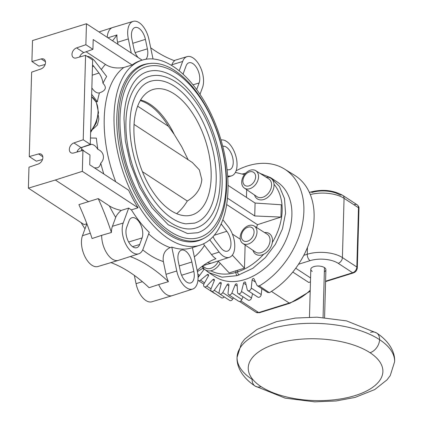<?xml version="1.0" encoding="UTF-8"?>
<svg xmlns="http://www.w3.org/2000/svg" width="423" height="423" viewBox="0 0 423 423"><rect width="100%" height="100%" fill="white"/><g stroke="black" fill="none" stroke-linecap="round" stroke-linejoin="round"><path stroke-width="0.63" d="M255.111 386.067A11.458 8.159 123.2 0 0 261.097 386.654A67.347 30.9 -178.4 0 1 275.976 343.809A67.347 30.9 -178.4 0 1 370.025 352.713A67.347 30.9 1.6 0 1 355.14 395.563A67.347 30.9 1.6 0 1 261.097 386.654A11.458 8.159 123.2 0 1 255.111 386.067C241.967 377.422 236.473 366.376 237.07 357.308A78.805 36.156 1.6 0 1 291.976 324.515A78.805 36.156 1.6 0 1 379.574 339.653A11.458 8.159 -56.8 0 1 370.025 352.713A67.347 30.9 -178.4 0 0 275.976 343.809A67.347 30.9 -178.4 0 0 261.097 386.654A67.347 30.9 1.6 0 0 355.14 395.563A67.347 30.9 1.6 0 0 370.025 352.713A11.458 8.159 -56.8 0 0 379.574 339.653A78.805 36.156 1.6 0 1 394.617 361.713L390.255 375.571L387.034 379.843L374.746 389.562L355.119 397.409L336.121 400.967L314.68 401.85L285.155 398.138L255.111 386.067A11.458 8.159 123.2 0 1 252.113 379.368A78.805 36.156 1.6 0 1 237.07 357.308A78.805 36.156 1.6 0 1 291.976 324.515A78.805 36.156 1.6 0 1 379.574 339.653A11.458 8.159 -56.8 0 0 376.576 332.954A11.458 8.159 -56.8 0 0 370.596 332.367M379.574 339.653A78.805 36.156 1.6 0 1 394.617 361.713C395.214 352.645 389.72 341.599 376.576 332.954A11.458 8.159 -56.8 0 1 379.574 339.653M309.472 317.139L310.81 269.292A7.551 3.463 1.6 0 1 316.071 266.146A7.551 3.463 1.6 0 1 324.467 267.6L323.072 317.456L324.467 267.6A7.551 3.463 1.6 0 1 325.906 269.715L324.573 317.562M354.543 204.542A5.034 3.585 123.2 0 1 357.171 204.801A5.034 3.585 123.2 0 1 358.487 207.746A2.517 1.153 1.6 0 1 358.968 208.454L357.313 267.711A2.517 1.153 -178.4 0 0 356.832 267.008L342.408 257.575A5.034 3.585 -56.8 0 1 338.21 263.318A20.14 9.243 -178.4 0 0 310.085 260.653L298.516 264.259L310.085 260.653A5.034 2.675 72.7 0 1 307.251 254.244L303.788 255.323L307.251 254.244A5.034 2.675 72.7 0 0 310.085 260.653A20.14 9.243 -178.4 0 1 338.21 263.318L352.639 272.75L325.588 281.179L352.639 272.75A2.517 1.338 72.7 0 0 353.448 272.914L325.578 281.602M310.567 277.932L295.74 268.24L310.567 277.932M312.248 271.407A7.551 3.463 1.6 0 1 313.919 266.601A7.551 3.463 1.6 0 1 324.467 267.6A7.551 3.463 1.6 0 1 324.351 271.746M342.746 195.368A5.034 3.585 -56.8 0 1 344.063 198.313A25.179 11.553 1.6 0 0 310.302 194.58A25.179 11.553 1.6 0 1 344.063 198.313L342.408 257.575A25.179 11.553 -178.4 0 0 307.251 254.244L307.436 247.524L307.251 254.244A25.179 11.553 -178.4 0 1 342.408 257.575A5.034 3.585 -56.8 0 1 338.21 263.318L352.639 272.75A2.517 1.338 72.7 0 0 353.448 272.914C355.785 271.989 357.075 270.255 357.313 267.711A2.517 1.153 -178.4 0 0 356.832 267.008A5.034 3.585 123.2 0 1 352.639 272.75A5.034 3.585 123.2 0 0 356.832 267.008L342.408 257.575L344.063 198.313L358.487 207.746A2.517 1.153 1.6 0 1 358.968 208.454C359.18 207.312 358.582 206.096 357.171 204.801A5.034 3.585 123.2 0 1 358.487 207.746L356.832 267.008L358.487 207.746L344.063 198.313A5.034 3.585 -56.8 0 0 342.746 195.368A5.034 3.585 -56.8 0 0 340.113 195.114A20.14 9.243 1.6 0 0 311.989 192.449A5.034 2.675 72.7 0 0 310.366 192.111A5.034 2.675 72.7 0 0 309.525 192.751A5.034 2.675 72.7 0 1 310.366 192.111C322.315 189.018 333.113 190.101 342.746 195.368L357.171 204.801M310.196 291.209L290.035 303.206A2.517 1.338 72.7 0 1 289.221 303.037A50.353 35.855 123.2 0 0 310.223 290.257A50.353 35.855 123.2 0 1 289.221 303.037L271.439 291.415L289.221 303.037L258.68 312.555L240.872 300.912L258.68 312.555A5.034 3.585 123.2 0 1 256.052 312.296A5.034 3.585 123.2 0 0 258.68 312.555A2.517 1.338 -107.3 0 0 259.489 312.719A2.517 1.338 -107.3 0 1 258.68 312.555L289.221 303.037A2.517 1.338 72.7 0 0 290.035 303.206L259.489 312.719L256.052 312.296L239.508 301.483M292.806 272.047L308.716 282.448L292.806 272.047M310.461 281.781A8.814 6.276 123.2 0 1 308.716 282.448A8.814 6.276 123.2 0 0 310.461 281.781M138.601 221.181A12.241 6.509 -107.3 0 1 142.096 237.932L139.68 244.505A12.241 6.509 -107.3 0 1 136.756 247.693A12.241 6.509 -107.3 0 1 130.115 244.24A12.241 6.509 -107.3 0 1 126.614 227.489L129.036 220.917A12.241 6.509 -107.3 0 1 131.891 217.75A12.241 6.509 -107.3 0 1 138.601 221.181M101.684 235.331L92.071 238.524A176.243 93.679 72.7 0 0 80.312 207.804A176.243 93.679 72.7 0 0 78.889 204.637L98.236 198.609A176.243 93.679 72.7 0 1 99.654 201.776A176.243 93.679 -107.3 0 1 111.413 232.502L101.684 235.331A18.882 10.036 72.7 0 0 108.108 255.058A18.882 10.036 72.7 0 0 118.35 260.383L97.925 266.516A18.665 9.919 -107.3 0 1 87.799 261.255A18.665 9.919 -107.3 0 1 82.469 235.717L86.868 223.767M118.35 260.383A18.882 10.036 72.7 0 0 118.456 260.351L138.749 253.8A18.665 9.919 72.7 0 0 143.106 248.962L149.224 232.338A97.026 51.574 -107.3 0 1 131.421 209.882L128.687 208.095L121.253 210.416C118.493 212.658 116.642 214.99 115.706 217.406A108.373 57.602 -107.3 0 1 109.346 205.874L98.236 198.609M182.641 249.972A12.241 6.509 -107.3 0 1 191.873 262.001L193.845 271.439A12.241 6.509 -107.3 0 1 190.688 282.955A12.241 6.509 -107.3 0 1 189.557 283.103A12.241 6.509 -107.3 0 1 180.32 271.074L178.347 261.631A12.241 6.509 -107.3 0 1 181.435 250.141A12.241 6.509 -107.3 0 1 182.641 249.972M221.15 223.941A12.209 6.488 -107.3 0 1 221.599 224.502L226.802 231.281A12.209 6.488 -107.3 0 1 230.292 247.989A12.209 6.488 -107.3 0 1 227.373 251.172A12.209 6.488 -107.3 0 1 220.753 247.725L215.545 240.946A12.209 6.488 -107.3 0 1 213.081 236.6M227.653 176.021L229.832 176.084A18.697 9.935 72.7 0 0 231.667 175.825A18.697 9.935 72.7 0 0 236.383 158.276A18.697 9.935 72.7 0 0 222.276 139.902L220.959 139.865M222.699 146.152L223.587 146.178A12.209 6.488 -107.3 0 1 232.798 158.176A12.209 6.488 -107.3 0 1 229.652 169.66A12.209 6.488 -107.3 0 1 228.52 169.808L227.077 169.766M183.17 74.279A12.241 6.509 -107.3 0 1 183.63 72.534L186.051 65.962A12.241 6.509 -107.3 0 1 188.907 62.794A12.241 6.509 -107.3 0 1 195.611 66.226A12.241 6.509 -107.3 0 1 199.111 82.977L196.695 89.549A12.241 6.509 -107.3 0 1 196.674 89.591M138.057 57.486A12.241 6.509 -107.3 0 1 133.853 48.465L131.881 39.022A12.241 6.509 -107.3 0 1 134.969 27.532A12.241 6.509 -107.3 0 1 136.174 27.363A12.241 6.509 -107.3 0 1 145.406 39.392L147.378 48.835A12.241 6.509 -107.3 0 1 145.914 59.257M77.483 150.879A18.749 9.967 72.7 0 0 77.552 151.889M197.938 280.185A2.517 1.792 -56.8 0 0 197.953 280.206A2.517 1.792 -56.8 0 0 198.276 280.512A2.517 1.792 -56.8 0 0 200.46 280.163L207.154 274.723A1.258 0.899 123.2 0 1 208.248 274.548A1.258 0.899 123.2 0 1 208.375 275.986L204.013 283.844A2.517 1.792 -56.8 0 0 204.161 286.635A2.517 1.792 -56.8 0 0 204.267 286.715A2.517 1.792 -56.8 0 0 206.762 286.075L212.859 279.624A1.258 0.899 123.2 0 1 214.107 279.302A1.258 0.899 123.2 0 1 214.324 280.544L211.045 288.756A2.517 1.792 -56.8 0 0 211.484 291.23A2.517 1.792 -56.8 0 0 211.643 291.32A2.517 1.792 -56.8 0 0 214.26 290.257L219.569 282.992A1.258 0.899 123.2 0 1 220.954 282.506A1.258 0.899 123.2 0 1 221.24 283.542L219.14 291.859A2.517 1.792 -56.8 0 0 219.711 293.932A2.517 1.792 -56.8 0 0 220.172 294.122A2.517 1.792 -56.8 0 0 222.72 292.589L227.082 284.732A1.258 0.899 123.2 0 1 228.589 284.06A1.258 0.899 123.2 0 1 228.912 284.896L228.055 293.065A2.517 1.792 -56.8 0 0 228.7 294.736A2.517 1.792 -56.8 0 0 229.488 294.953A2.517 1.792 -56.8 0 0 231.894 292.996L235.177 284.785A1.258 0.899 123.2 0 1 236.774 283.918A1.258 0.899 123.2 0 1 237.102 284.557L237.515 292.33A2.517 1.792 -56.8 0 0 238.17 293.61A2.517 1.792 -56.8 0 0 239.307 293.789A2.517 1.792 -56.8 0 0 241.501 291.468L243.6 283.151A1.258 0.899 123.2 0 1 245.266 282.083A1.258 0.899 123.2 0 1 245.567 282.543L247.238 289.681A2.517 1.792 -56.8 0 0 247.841 290.596A2.517 1.792 -56.8 0 0 249.337 290.664A2.517 1.792 -56.8 0 0 251.241 288.052L252.103 279.883A1.258 0.899 123.2 0 1 252.758 278.752A1.258 0.899 123.2 0 1 253.8 278.614A1.258 0.899 123.2 0 1 254.049 278.905L256.925 285.197A2.517 1.792 -56.8 0 0 257.417 285.784A2.517 1.792 -56.8 0 0 259.262 285.673L259.325 285.937A71.461 50.882 -56.8 0 0 302.144 225.327A71.461 50.882 -56.8 0 0 284.425 168.999A71.461 50.882 -56.8 0 0 247.852 165.821A71.461 50.882 -56.8 0 0 236.097 170.792M214.884 293.451A2.517 1.792 123.2 0 1 214.255 293.239A2.517 1.792 123.2 0 1 214.149 293.165M224.19 296.861A2.517 1.792 123.2 0 1 221.631 297.85A2.517 1.792 123.2 0 1 221.472 297.76A2.517 1.792 123.2 0 1 221.329 297.649M233.427 297.824L232.708 299.119A2.517 1.792 123.2 0 1 230.16 300.653A2.517 1.792 123.2 0 1 229.7 300.462L219.711 293.932M242.987 296.761L241.882 299.526A2.517 1.792 123.2 0 1 239.476 301.483A2.517 1.792 123.2 0 1 238.688 301.266L228.7 294.736M252.573 293.694L251.489 297.998A2.517 1.792 123.2 0 1 249.295 300.314A2.517 1.792 123.2 0 1 248.158 300.14L238.17 293.61M261.853 288.682L261.229 294.582A2.517 1.792 123.2 0 1 259.325 297.195A2.517 1.792 123.2 0 1 257.829 297.126L247.841 290.596M284.425 168.999L294.572 175.275A71.757 51.093 123.2 0 1 312.364 231.841A71.757 51.093 123.2 0 1 269.366 292.7L259.325 285.937M270.746 177.739L279.423 186.458L284.51 198.646L285.551 213.218L282.448 228.848L275.489 244.134L265.295 257.702L252.785 268.33L237.261 275.627L221.964 277.192L208.751 272.571L215.08 276.705A56.65 40.333 123.2 0 0 244.674 279.608A56.65 40.333 123.2 0 0 288.528 233.454A56.65 40.333 123.2 0 0 277.081 181.874L270.752 177.739L259.928 173.308M232.333 255.159L244.478 268.161L237.689 270.218L237.641 271.862L235.865 272.417L235.912 270.773L229.208 272.92L218.067 260.991M237.689 270.218L235.912 270.773M130.226 256.55A176.243 93.679 -107.3 0 1 149.166 266.268A176.243 93.679 -107.3 0 1 168.433 281.67L158.657 284.579A18.882 10.036 72.7 0 0 170.538 295.873A18.882 10.036 72.7 0 0 172.288 295.645L151.862 301.779A18.665 9.919 -107.3 0 1 150.133 302.006A18.665 9.919 -107.3 0 1 136.053 283.664L134.324 275.384M172.288 295.645A18.882 10.036 72.7 0 0 172.394 295.614L192.687 289.057A18.665 9.919 72.7 0 0 197.393 271.54L192.407 247.651M92.5 64.83A12.156 6.461 -107.3 0 1 93.763 66.263L98.971 73.042A12.156 6.461 -107.3 0 1 102.979 83.299A100.537 53.441 -107.3 0 1 106.675 76.505L95.397 61.821A18.749 9.967 72.7 0 0 87.064 56.312M98.305 115.278L98.829 119.265L97.353 125.018L93.139 129.041M153.026 58.977L148.954 39.492A18.665 9.919 72.7 0 0 134.874 21.15A18.665 9.919 72.7 0 0 133.145 21.372A18.665 9.919 72.7 0 0 128.333 38.927L131.283 53.055M133.145 21.372L112.719 27.511A18.882 10.036 72.7 0 0 112.613 27.543A18.882 10.036 72.7 0 0 107.231 37.33M200 94.34L202.538 87.439A18.665 9.919 72.7 0 0 197.203 61.901A18.665 9.919 72.7 0 0 187.077 56.634A18.665 9.919 72.7 0 0 182.625 61.499L179.193 70.826M171.611 65.459L171.87 64.751A18.781 9.983 -107.3 0 1 174.604 60.753A176.243 93.679 -107.3 0 1 155.183 50.86A176.243 93.679 -107.3 0 1 150.683 47.767M209.713 239.815L219.146 252.097A18.697 9.935 72.7 0 0 229.388 257.337A18.697 9.935 72.7 0 0 233.75 252.494A18.697 9.935 72.7 0 0 228.409 226.913L222.858 219.68M197.187 270.546A176.243 93.679 -107.3 0 1 200.439 267.664A176.243 93.679 -107.3 0 1 215.931 258.723A18.781 9.983 -107.3 0 1 211.489 254.53L204.462 245.377A108.373 57.602 -107.3 0 1 194.326 256.851M229.388 257.337L212.14 262.91A18.882 10.036 -107.3 0 1 212.034 262.942A18.882 10.036 -107.3 0 1 207.714 262.583M168.433 281.67A18.781 9.983 -107.3 0 1 166.017 274.305L163.357 261.557C162.464 254.72 164.737 250.067 170.173 247.598L171.78 247.085L176.772 270.974A18.665 9.919 72.7 0 0 190.852 289.316A18.665 9.919 72.7 0 0 192.687 289.057M158.657 284.579L149.092 287.693A176.243 93.679 72.7 0 0 129.824 272.29A176.243 93.679 72.7 0 0 110.958 262.604M128.687 208.095L123.193 223.027A18.665 9.919 72.7 0 0 128.523 248.565A18.665 9.919 72.7 0 0 138.749 253.8M111.413 232.502A18.781 9.983 -107.3 0 1 112.439 226.279L115.706 217.406M142.139 60.151L86.461 23.751L32.502 40.566L31.921 61.531L41.2 58.919A5.663 4.034 123.2 0 1 44.034 59.241A5.663 4.034 123.2 0 1 45.203 64.328A5.663 4.034 123.2 0 1 40.92 68.975L31.625 72.153L29.266 156.568L38.546 153.956A5.663 4.034 123.2 0 1 41.38 154.284A5.663 4.034 123.2 0 1 42.549 159.371A5.663 4.034 123.2 0 1 38.266 164.013L28.965 167.191L28.383 188.156L55.355 180.008L88.624 201.76M28.383 188.156L84.092 224.576L86.852 223.741M232.396 234.083L240.29 239.244M256.534 227.495L257.485 224.682L226.665 204.536M245.123 245.012L244.478 268.161M257.485 224.682L280.946 217.073L281.29 204.774L255.08 203.04L228.029 185.359M246.667 189.668L246.456 197.404M280.946 217.073L254.715 215.968L227.474 198.154M138.051 207.767A96.957 51.537 -107.3 0 1 128.613 190.213L89.708 164.774L89.977 154.992L82.924 150.376L82.337 171.341L138.051 207.767L131.421 209.882M200.116 245.16A96.941 51.527 72.7 0 0 227.981 189.943A96.941 51.527 72.7 0 0 200.528 95.133A96.941 51.527 72.7 0 0 142.44 60.061A96.941 51.527 72.7 0 0 114.036 115.447A96.941 51.527 72.7 0 0 141.758 210.659A96.941 51.527 72.7 0 0 200.116 245.16L191.994 247.783A97.026 51.574 -107.3 0 1 171.786 247.085M86.461 23.751L85.874 44.716L92.933 49.332L93.203 39.545L132.108 64.983A96.957 51.537 -107.3 0 1 140.907 60.521L142.44 60.061M132.108 64.983L123.754 67.537C116.399 68.648 110.297 67.611 105.449 64.428L86.075 51.759M107.96 37.806L116.933 34.94A176.243 93.679 -107.3 0 1 112.544 40.804M118.028 44.389L117.578 42.258A18.781 9.983 -107.3 0 1 116.933 34.94M82.924 150.376L73.644 152.994A5.663 4.034 123.2 0 1 70.81 152.666A5.663 4.034 123.2 0 1 69.642 147.579A5.663 4.034 123.2 0 1 73.925 142.932L83.22 139.759L85.578 55.339L76.299 57.951A5.663 4.034 123.2 0 1 73.465 57.623A5.663 4.034 123.2 0 1 72.296 52.537A5.663 4.034 123.2 0 1 76.579 47.894L85.874 44.716M55.355 180.008L82.337 171.341M109.346 205.874C112.428 207.905 116.399 209.417 121.253 210.416M83.22 139.759L90.279 144.37L81.1 147.622C79.191 148.394 77.806 149.874 76.949 152.063M85.578 55.339L92.637 59.95L90.279 144.37M92.933 49.332L83.754 52.584C81.845 53.356 80.46 54.831 79.603 57.02M91.675 94.334L97.38 101.763L95.656 101.055M97.38 101.763A100.537 53.441 -107.3 0 1 99.458 92.87A12.156 6.461 -107.3 0 1 92.944 89.417L91.849 87.995M102.979 83.299C107.019 87.466 105.845 90.654 99.458 92.87L99.617 92.822M103.799 173.99A100.537 53.441 -107.3 0 1 100.748 163.13A12.156 6.461 -107.3 0 1 97.449 167.725A12.156 6.461 -107.3 0 1 96.322 167.873L94.361 167.815M90.279 144.317L91.41 144.349A12.156 6.461 -107.3 0 1 97.882 149.388C103.857 151.672 105.316 158.699 100.748 163.13M97.882 149.388A100.537 53.441 -107.3 0 1 96.365 138.136L90.453 137.977M85.007 228.817A96.941 51.527 -107.3 0 1 81.089 222.614M197.404 271.592L202.638 268.446A1.258 0.899 123.2 0 1 203.558 268.388A1.258 0.899 123.2 0 1 203.569 270.011L198.26 277.271A2.517 1.792 -56.8 0 0 198.059 277.578M268.891 292.383A2.517 1.792 123.2 0 1 267.405 292.314L257.417 285.784M45.155 64.476L38.974 66.141L31.921 61.531M42.496 159.513L36.32 161.184L29.266 156.568M81.353 150.821A12.156 6.461 -107.3 0 1 82.088 147.273M84.055 151.117A12.024 6.393 72.7 0 0 81.576 149.012M244.446 174.636L235.394 172.41M254.715 215.968L255.08 203.04M203.474 243.828L204.462 245.377M203.886 238.329A92.214 49.015 -107.3 0 1 197.927 240.888A92.214 49.015 -107.3 0 1 142.8 207.254A92.214 49.015 -107.3 0 1 116.817 117.266A92.214 49.015 -107.3 0 1 143.064 64.825A92.214 49.015 -107.3 0 1 149.425 63.54M195.32 241.496A92.103 48.957 72.7 0 0 196.372 241.047M141.694 65.576A92.103 48.957 72.7 0 0 140.579 65.798M118.525 116.912A91.897 48.846 72.7 0 0 144.677 206.979A91.897 48.846 72.7 0 0 199.873 239.957A91.897 48.846 72.7 0 0 226.543 187.526A91.897 48.846 72.7 0 0 200.391 97.459A91.897 48.846 72.7 0 0 145.2 64.481A91.897 48.846 72.7 0 0 118.525 116.912M120.005 117.88A89.38 47.508 -107.3 0 1 145.946 66.887C150.234 65.565 154.733 65.295 159.439 66.083C173.404 68.812 186.506 78.726 198.747 95.825C216.079 119.973 227.125 156.235 226.099 185.665C225.443 205.779 220.304 220.743 210.686 230.551C207.259 233.871 203.405 236.208 199.122 237.552A89.38 47.508 -107.3 0 1 145.443 205.478A89.38 47.508 -107.3 0 1 120.005 117.88M197.626 232.745A84.346 44.833 72.7 0 0 222.107 184.624A84.346 44.833 72.7 0 0 198.101 101.959A84.346 44.833 72.7 0 0 147.447 71.693C138.77 74.422 132.256 82.051 127.91 94.588C125.573 101.668 124.272 109.774 124.002 118.916L125.34 140.901L130.416 163.764L139.606 187.299L151.831 207.635L168.238 224.766L187.521 233.544L197.626 232.745M125.927 121.75A79.307 42.152 -107.3 0 1 148.944 76.5C152.782 75.315 156.801 75.077 161.004 75.786C173.451 78.218 185.094 87.022 195.944 102.197C211.31 123.601 221.086 155.712 220.182 181.795C219.606 199.635 215.032 212.933 206.461 221.678C203.405 224.645 199.957 226.733 196.129 227.939A79.307 42.152 -107.3 0 1 148.494 199.476A79.307 42.152 -107.3 0 1 125.927 121.75M194.628 223.133A74.274 39.476 72.7 0 0 216.185 180.758A74.274 39.476 72.7 0 0 195.051 107.96A74.274 39.476 72.7 0 0 150.44 81.311C142.884 83.669 137.189 90.353 133.361 101.361C131.304 107.59 130.157 114.728 129.919 122.786C128.983 148.404 139.093 180.626 154.469 201.036C159.069 207.238 163.886 212.267 168.914 216.121C174.789 220.568 180.425 223.138 185.819 223.825L194.628 223.133M133.932 126.985A65.687 34.913 -107.3 0 1 150.662 90.411A65.687 34.913 -107.3 0 1 191.249 111.312A65.687 34.913 -107.3 0 1 211.14 177.459A65.687 34.913 -107.3 0 1 189.641 215.513A65.687 34.913 -107.3 0 1 133.932 126.985M142.424 171.68L187.31 201.025C196.076 195.722 200.914 188.605 201.824 179.669L199.36 169.882L192.365 162.517L134.043 124.388M187.31 201.025C184.19 206.207 180.637 210.416 176.645 213.657M140.595 100.008A62.313 33.121 -107.3 0 1 174.165 134.355L181.742 146.76L188.135 159.746M174.165 134.355L168.396 126.281A62.313 33.121 72.7 0 0 140.24 100.616M137.644 106.178L168.396 126.281M249.068 185.861A7.868 5.605 -56.8 0 0 255.624 176.888A7.868 5.605 -56.8 0 0 249.459 171.886A7.868 5.605 -56.8 0 0 242.897 180.854A7.868 5.605 -56.8 0 0 249.068 185.861M258.538 176.814A10.406 7.408 123.2 0 1 249.866 188.674A10.406 7.408 123.2 0 1 244.351 188.092A10.406 7.408 123.2 0 1 241.707 182.054A10.406 7.408 123.2 0 1 250.379 170.194A10.406 7.408 123.2 0 1 255.735 170.675A10.406 7.408 123.2 0 1 258.538 176.814M255.735 170.675L268.711 178.834A10.675 7.603 123.2 0 1 270.969 188.542A10.675 7.603 123.2 0 1 262.683 197.303A10.675 7.603 123.2 0 1 257.025 196.706L244.351 188.092M266.13 177.211A12.336 8.783 123.2 0 1 273.967 186.427A12.336 8.783 123.2 0 1 263.751 199.503A12.336 8.783 123.2 0 1 254.509 194.992M218.347 261.292A10.675 7.603 123.2 0 1 210.749 268.346A10.675 7.603 123.2 0 1 205.092 267.748L202.543 266.014M220.166 263.243A12.336 8.783 123.2 0 1 211.817 270.546A12.336 8.783 123.2 0 1 202.569 266.035M247.518 241.205A7.868 5.605 -56.8 0 0 254.08 232.232A7.868 5.605 -56.8 0 0 247.91 227.23A7.868 5.605 -56.8 0 0 241.353 236.198A7.868 5.605 -56.8 0 0 247.518 241.205M256.988 232.158A10.406 7.408 123.2 0 1 248.317 244.018A10.406 7.408 123.2 0 1 242.807 243.437A10.406 7.408 123.2 0 1 240.164 237.398A10.406 7.408 123.2 0 1 248.835 225.538A10.406 7.408 123.2 0 1 254.191 226.019A10.406 7.408 123.2 0 1 256.988 232.158M254.191 226.019L267.162 234.178A10.675 7.603 123.2 0 1 269.425 243.886A10.675 7.603 123.2 0 1 261.139 252.647A10.675 7.603 123.2 0 1 255.481 252.045L242.807 243.437M264.587 232.555A12.336 8.783 123.2 0 1 272.423 241.771A12.336 8.783 123.2 0 1 262.207 254.847A12.336 8.783 123.2 0 1 252.959 250.337M128.655 241.993L142.096 237.932M139.68 244.505L132.542 246.662M179.241 265.914L191.873 262.001M193.845 271.439L181.61 275.23M163.357 261.557A108.373 57.602 -107.3 0 1 149.483 254.82A108.373 57.602 -107.3 0 1 142.736 249.856M170.173 247.598A97.047 51.58 -107.3 0 1 158.847 241.93A97.047 51.58 -107.3 0 1 148.669 233.85M220.774 224.761L221.599 224.502M226.802 231.281L214.239 235.278M229.832 176.084L227.706 176.766M223.587 146.178L222.773 146.443M199.64 275.384L197.837 274.21M204.563 282.85L200.46 280.163M211.008 288.851L206.762 286.075M219.357 293.594L214.26 290.257M232.708 299.119L222.72 292.589M241.882 299.526L231.894 292.996M251.489 297.998L241.501 291.468M261.229 294.582L251.241 288.052M90.607 132.494L96.296 122.929L98.517 112.571L96.333 102.234L91.606 96.735A26.438 18.824 123.2 0 1 98.036 111.868A26.438 18.824 123.2 0 1 90.644 131.31M219.146 252.097L211.489 254.53M176.772 270.974L166.017 274.305M123.193 223.027L112.439 226.279M239.08 275.061A2.517 1.301 -108.1 0 1 237.641 271.862A54.133 38.794 -56.4 0 0 263.592 254.308M272.322 242.522A54.133 38.794 -56.4 0 0 274.009 184.275M115.712 181.779A97.047 51.58 -107.3 0 1 104.222 118.445A97.047 51.58 -107.3 0 1 123.754 67.537M171.87 64.751L182.625 61.499M117.578 42.258L128.333 38.927M81.1 147.622L73.925 142.932M101.33 69.546A108.373 57.602 -107.3 0 1 105.449 64.428M98.971 73.042L92.209 75.194M92.447 66.686L93.763 66.263M142.377 281.681L136.053 283.664M252.103 279.883L255.518 282.115M243.6 283.151L246.091 284.779M235.177 284.785L237.187 286.096M227.082 284.732L228.811 285.858M219.569 282.992L221.123 284.013M212.859 279.624L214.313 280.576M207.154 274.723L208.523 275.622M202.638 268.446L203.881 269.255M210.839 270.799A54.133 38.292 -57.3 0 0 235.865 272.417A2.517 1.375 -106.5 0 0 237.261 275.627M41.2 58.919L45.467 61.705M38.546 153.956L42.813 156.748M91.41 144.349L82.046 147.373M147.378 48.835L135.143 52.621M132.774 43.305L145.406 39.392M192.999 84.822L199.111 82.977M90.284 233.205L82.469 235.717M83.754 52.584L76.579 47.894M237.07 357.308L241.433 343.45L244.653 339.177L256.941 329.459L276.568 321.612L295.566 318.054L317.007 317.171L346.532 320.883L376.576 332.954M309.377 192.423L310.366 192.111M231.667 175.825L227.727 177.1M197.98 275.616L198.984 276.277M198.276 280.512L203.854 284.161M204.267 286.715L214.255 293.239M98.987 31.942L112.613 27.543M187.077 56.634L174.049 60.547M203.051 265.639L212.034 262.942M211.484 291.23L221.472 297.76M241.998 174.033L245.641 173.229M201.956 266.458L204.039 268.753M204.933 269.604L208.751 272.571M194.485 241.633L199.873 239.957M139.807 66.162L145.2 64.481"/></g></svg>
